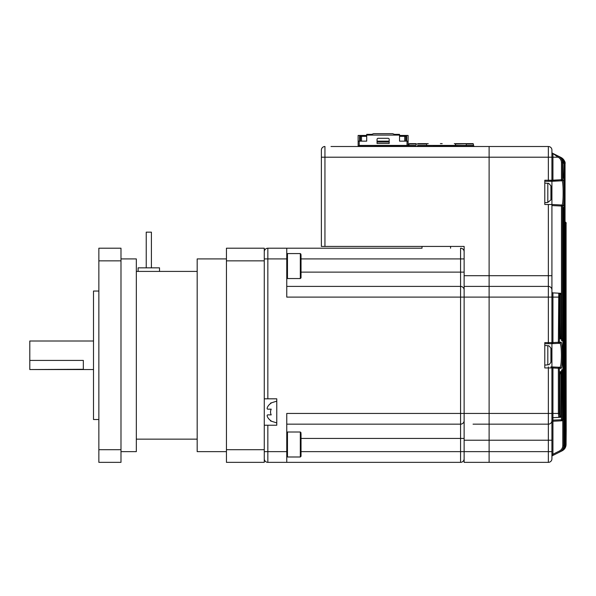 <?xml version="1.0" encoding="UTF-8"?>
<svg xmlns="http://www.w3.org/2000/svg" width="596" height="596" viewBox="0 0 596 596"><rect width="100%" height="100%" fill="white"/><g stroke="black" fill="none" stroke-linecap="round" stroke-linejoin="round"><path stroke-width="0.89" d="M148.821 267.842L138.116 267.842L138.116 271.411L159.527 271.411L159.527 267.842L148.821 267.842M151.406 267.842L151.406 232.157L146.236 232.157L146.236 267.842M226.443 258.917L197.179 258.917L197.179 451.641L226.443 451.641M120.988 451.641L136.328 451.641L136.328 258.917L120.988 258.917M98.854 291.042L93.505 291.042L93.505 419.517L98.854 419.517M93.505 341.001L29.8 341.001L29.8 360.409L83.336 360.409L83.336 369.289L29.8 369.557L93.505 369.557M29.8 369.289L29.8 360.409M98.854 449.704L98.854 462.347L120.988 462.347L120.988 449.704L98.854 449.704L98.854 260.854L120.988 260.854L120.988 449.704M120.988 260.854L120.988 248.212L98.854 248.212L98.854 260.854M226.443 248.212L226.443 260.854L264.274 260.854L264.274 248.212L226.443 248.212M226.443 449.704L226.443 462.347L264.274 462.347L264.274 449.704L226.443 449.704L226.443 260.854M264.274 449.704L264.274 260.854M301.032 255.177L301.032 277.833L301.032 255.177M301.032 433.62L301.032 456.283L301.032 433.62M551.687 190.541L551.732 189.811A24.943 23.05 180 0 0 551.65 189.193A24.98 24.98 0 0 0 550.928 185.9L550.928 199.891A24.98 24.98 0 0 0 551.65 196.598A24.943 23.05 0 0 0 551.732 195.98L551.732 195.257L551.181 195.235M551.687 195.257A24.943 23.05 180 0 0 551.732 194.899L551.732 193.149A24.943 9.521 0 0 0 551.65 192.895M551.65 189.193A24.943 23.05 180 0 0 551.144 186.779A24.391 8.337 151.7 0 1 551.144 187.859A24.943 23.05 0 0 1 551.732 190.891L551.732 192.642A24.943 9.521 180 0 1 551.144 193.894A24.391 20.175 52.6 0 1 551.181 195.205A24.391 20.175 52.6 0 1 551.144 196.509A24.943 9.521 0 0 0 551.732 195.257M551.732 194.899L551.181 194.862M551.687 352.921L551.732 352.191A24.943 23.05 180 0 0 551.65 351.58A24.98 24.98 0 0 0 550.928 348.288L550.928 362.271A24.98 24.98 0 0 0 551.65 358.978A24.943 23.05 0 0 0 551.732 358.367L551.732 357.637L551.181 357.622M551.687 357.637A24.943 23.05 180 0 0 551.732 357.287L551.732 355.536A24.943 9.521 0 0 0 551.65 355.283M551.65 351.58A24.943 23.05 180 0 0 551.144 349.167A24.391 8.337 151.7 0 1 551.144 350.239A24.943 23.05 0 0 1 551.732 353.272L551.732 355.022A24.943 9.521 180 0 1 551.144 356.281A24.391 20.175 52.6 0 1 551.181 357.593A24.391 20.175 52.6 0 1 551.144 358.889A24.943 9.521 0 0 0 551.732 357.637M551.732 357.287L551.181 357.242M321.378 157.21L324.947 157.21L324.947 246.431L321.378 246.431L321.378 150.073A3.569 3.569 0 0 1 324.947 146.504L324.947 157.21L489.115 157.21L489.115 146.504L489.115 275.695L489.115 157.21L548.357 157.21L548.357 146.504L331.011 146.504M550.853 366.883L559.905 367.3L550.853 366.883A1.073 1.073 0 0 1 551.926 367.948L551.926 458.778A3.569 3.569 0 0 1 548.357 462.347L489.115 462.347L489.115 451.641L489.115 462.347L464.128 462.347L464.128 286.4L489.115 286.4L489.115 275.695L548.357 275.695L548.357 204.495L551.926 204.495L551.926 181.296L548.357 181.296L562.013 180.767L551.933 181.296L552.939 180.178L552.939 181.244M464.128 440.22L489.115 440.22L489.115 451.641L489.115 286.4L489.115 297.106L548.357 297.106L548.357 286.4A3.569 3.569 0 0 1 551.926 289.969L551.926 342.611A1.073 1.073 0 0 1 550.853 343.683L544.789 343.683L550.853 343.683M324.947 246.431L464.128 246.431L464.128 275.695L489.115 275.695L489.115 286.4L548.357 286.4A3.569 3.569 0 0 1 551.926 289.969A3.569 3.569 0 0 0 548.357 286.4L548.357 275.695L551.926 275.695L551.926 293.947M330.296 246.431L422.02 246.431L422.02 248.212L286.758 248.212L422.02 248.212M450.569 248.212L450.569 246.431L464.128 246.431L449.138 246.431M548.357 462.347L548.357 440.22L489.115 440.22L489.115 424.158L473.053 424.158M464.128 286.4L464.128 275.695M324.947 146.504A3.569 3.569 0 0 0 321.378 150.073A3.569 3.569 0 0 1 324.947 146.504M566.185 430.327L566.021 223.202L566.021 444.46C565.909 447.335 564.598 449.458 562.073 450.852L552.514 455.627A1.073 1.073 0 0 0 551.926 456.581L551.926 458.778M552.514 455.627L552.939 454.249L551.926 454.249M552.939 366.935L552.939 417.684L558.772 417.379L552.939 417.684L552.939 421.253L561.864 420.783L552.939 421.253A1.073 1.073 0 0 0 551.926 422.318M551.926 291.809A1.073 1.073 0 0 0 552.939 292.882L552.939 342.558L558.377 342.275L558.772 293.187L552.939 292.882L558.862 293.187A1.073 1.058 93 0 1 559.867 294.26L559.383 297.106L559.383 342.275L560.918 342.193C562.84 341.24 562.84 369.341 560.918 368.365L559.383 368.283A1.073 1.058 93 0 0 558.377 367.218L558.377 368.283L552.447 367.948L551.933 366.883L551.926 343.683L559.905 343.266L551.933 343.683L552.939 342.558L552.939 343.631M560.918 368.365A1.073 1.065 93 0 0 559.905 367.3C560.836 366.644 561.328 362.636 561.38 355.283C561.328 347.922 560.836 343.922 559.905 343.266A1.073 1.065 -93 0 0 560.918 342.193M551.926 153.284A1.073 0.663 180 0 0 552.939 153.947L552.939 180.178L561.469 179.731L561.469 162.633C561.372 160.205 560.262 158.394 558.154 157.21L552.514 153.224L560.151 157.039C562.669 158.417 563.987 160.555 564.099 163.438L564.099 196.941C563.943 202.737 563.585 205.791 563.026 206.097A1.073 1.065 93 0 0 562.013 205.024L551.926 204.495L562.013 205.024C562.728 204.346 563.101 200.301 563.138 192.895C563.101 185.49 562.728 181.452 562.013 180.767A1.073 1.065 87 0 0 563.026 179.701C563.585 180.007 563.943 183.061 564.099 188.857L564.099 163.438L563.794 176.334L562.877 176.334M566.096 437.524L566.081 442.716C566.207 425.477 566.207 425.477 566.081 442.716L566.2 429.396M566.2 429.351L566.14 433.039M566.193 427.794L566.125 428.42A1.073 1.073 -87 0 0 566.118 428.271M565.708 444.46L566.081 442.716L566.081 444.437C565.969 447.305 564.658 449.429 562.132 450.814L565.172 447.916M551.926 152.263A1.073 1.073 0 0 0 552.514 153.224L558.921 156.428C561.119 157.173 562.438 159.311 562.877 162.827L562.877 176.289L563.078 178.435L563.615 178.465L563.794 176.334M563.078 178.435A1.073 1.065 93 0 0 562.967 177.966L562.877 162.827L562.482 162.633L562.482 179.731L563.026 179.701M548.357 146.504A3.569 3.569 0 0 1 551.926 150.073A3.569 3.569 0 0 0 548.357 146.504A3.569 3.569 0 0 1 551.926 150.073L551.926 180.23A1.073 1.073 0 0 1 550.853 181.296M541.22 424.158L548.357 424.158L548.357 440.22L551.926 440.22L551.926 416.611M558.862 293.187L560.441 293.269A1.073 1.065 93 0 1 561.454 294.342L561.052 294.32L561.052 336.792L560.791 338.915L560.151 338.886L559.867 294.26A1.073 1.073 0 0 0 558.862 293.187M551.926 418.75A1.073 1.073 0 0 1 552.939 417.684L558.862 417.371L558.377 413.453L558.377 368.283L559.383 368.283L559.383 413.453L559.867 416.306L559.957 372.262M558.862 417.371A1.073 1.073 0 0 0 559.882 416.306L559.882 416.306A1.073 1.058 -93 0 1 558.862 417.371L560.441 417.289L560.046 417.312L559.882 373.774M559.882 416.306L559.882 373.834L560.151 371.68L560.791 371.643L561.052 373.767L561.052 416.239L561.454 416.217L561.454 371.964L561.693 369.811L562.259 369.781L562.482 419.733L562.877 419.711L562.877 209.501L563.078 207.356L563.615 207.326L563.794 445.562C563.682 448.445 562.356 450.583 559.815 451.977L559.398 451.016C561.559 449.831 562.684 448.013 562.788 445.562L562.788 420.158M565.045 222.137L565.045 222.137A1.073 1.073 -87 0 1 566.021 223.202L565.567 223.18A1.073 1.073 -87 0 0 565.045 222.263M566.2 223.209L565.187 222.144A1.073 1.073 -87 0 1 566.2 223.209L566.096 223.209A1.073 1.073 -87 0 0 565.075 222.137L565.008 222.137M551.926 204.495L551.926 289.969A3.569 3.569 0 0 0 548.357 286.4M551.926 420.59A3.569 3.569 0 0 1 548.357 424.158A3.569 3.569 0 0 0 551.926 420.59A3.569 3.569 0 0 1 548.357 424.158L489.115 424.158L489.115 297.106L286.758 297.106L286.758 248.212L267.842 248.212L267.842 398.821L276.767 398.821L276.767 425.231L264.274 425.231M558.072 157.158L558.489 156.212L558.154 157.21L548.357 157.21L548.357 180.23L544.789 180.23L544.789 204.495L548.357 204.495M559.383 297.106L548.357 297.106L548.357 342.611L544.789 342.611L544.789 367.948L548.357 367.948L548.357 424.158M552.447 180.23L548.357 180.23L548.357 181.296L544.789 181.296M565.045 223.18L565.567 223.18L565.567 444.69L565.708 223.187A1.073 1.073 -87 0 0 565.045 222.196A1.073 1.073 0 0 1 565.708 223.187L565.708 444.616C566.014 446.911 564.703 449.041 561.767 451.001C564.285 449.615 565.604 447.484 565.708 444.616M564.099 445.056L565.045 444.944L564.822 163.796L564.822 445.056C564.71 447.931 563.391 450.069 560.858 451.455L560.851 451.41M562.788 445.562L564.099 445.413L564.099 196.382L564.099 445.413C564.412 447.685 563.101 449.816 560.151 451.805C562.676 450.42 563.995 448.289 564.099 445.413M563.026 206.097L562.482 206.067L562.482 338.655L562.259 340.778L561.693 340.748L561.454 338.595L561.454 294.342A1.073 1.073 0 0 0 560.441 293.269M552.514 153.224L561.097 157.515C563.615 158.894 564.933 161.024 565.045 163.9L565.045 163.9C565.567 162.097 564.248 159.966 561.097 157.515M563.674 449.771L562.132 450.814M565.045 444.69L565.567 444.69C565.455 447.559 564.136 449.689 561.603 451.083L561.603 451.053M561.097 451.336C563.622 449.943 564.933 447.82 565.045 444.944L565.045 444.944C565.351 447.246 564.039 449.377 561.097 451.336M560.851 157.441L560.858 157.389C563.384 158.774 564.703 160.905 564.822 163.796L564.099 163.796M559.8 156.949L559.815 156.875C562.356 158.253 563.674 160.391 563.794 163.282L562.877 163.282M558.586 156.256C561.067 157.657 562.371 159.78 562.482 162.633L561.469 162.633M562.877 162.827C562.766 159.944 561.447 157.806 558.921 156.428L558.921 156.443M558.772 417.379A1.073 1.058 -93 0 0 559.778 416.306M560.151 371.68A1.073 1.065 87 0 1 559.987 372.254M560.791 371.643A1.073 1.065 87 0 1 559.927 372.694M561.052 373.767L560.046 373.767M559.383 342.275A1.073 1.058 87 0 1 558.377 343.341L558.377 342.275L559.383 342.275M559.882 416.246L561.052 416.239A1.073 1.065 87 0 1 560.046 417.312M561.454 416.217A1.073 1.065 87 0 1 560.441 417.289A1.073 1.073 0 0 0 561.462 416.217L561.536 370.347A1.073 1.065 87 0 0 561.693 369.811M558.772 293.187A1.073 1.058 93 0 1 559.778 294.253M562.259 369.781A1.073 1.065 87 0 1 561.499 370.809M559.987 338.312A1.073 1.065 93 0 1 560.151 338.886M562.482 371.911L561.462 371.911L561.469 420.806A1.073 1.065 87 0 0 562.482 419.733L551.926 420.18M559.927 337.865A1.073 1.065 93 0 1 560.791 338.915M559.882 336.785L561.052 336.792M560.046 336.792L560.046 294.32L561.052 294.32A1.073 1.065 93 0 0 560.046 293.254L559.882 294.312M562.877 419.711A1.073 1.065 87 0 1 561.864 420.783A1.073 1.073 0 0 0 562.877 419.711L562.952 207.833A1.073 1.065 87 0 0 563.078 207.356M563.615 207.326A1.073 1.065 87 0 1 562.915 208.332M561.462 294.342L561.536 340.219A1.073 1.065 93 0 1 561.693 340.748M563.794 209.457L562.877 209.457M561.499 339.75A1.073 1.065 93 0 1 562.259 340.778M551.926 205.568L562.482 206.067A1.073 1.065 93 0 0 561.469 204.994L561.469 338.655L562.482 338.655M562.482 179.731A1.073 1.065 87 0 1 561.469 180.797L561.469 179.731L562.482 179.731M562.915 177.459A1.073 1.065 93 0 1 563.615 178.465M566.193 428.42A1.073 1.073 -87 0 0 566.111 428.01M566.096 426.274L566.096 223.209A1.073 1.073 0 0 0 565.075 222.137M551.926 456.581L551.926 456.581A1.073 1.065 -0 0 1 552.514 455.62M339.936 146.504L498.748 146.504M359.105 146.504A0.931 0.931 0 0 1 359.597 146.363L414.488 146.363A0.931 0.931 0 0 1 414.98 146.504M409.31 146.363L414.488 146.363L414.488 145.431L374.906 145.431L374.906 146.325L399.178 146.325L399.178 145.431M399.178 146.325L374.906 146.325M374.906 145.431L359.597 145.431L359.597 146.363L364.774 146.363M414.488 145.431A0.931 0.931 0 0 1 415.412 146.363L415.412 146.504M358.673 146.504L358.673 146.363A0.931 0.931 0 0 1 359.597 145.431M417.632 146.504A0.931 0.931 0 0 1 418.131 146.363L473.015 146.363A0.931 0.931 0 0 1 473.515 146.504M467.838 146.363L473.015 146.363L473.015 145.431L433.441 145.431L433.441 146.325L457.706 146.325L457.706 145.431M457.706 146.325L433.441 146.325M433.441 145.431L418.131 145.431L418.131 146.363L423.309 146.363M473.015 145.431A0.931 0.931 0 0 1 473.947 146.363L473.947 146.504M417.2 146.504L417.2 146.363A0.931 0.931 0 0 1 418.131 145.431M428.263 143.643L417.915 143.643M415.948 146.504L415.948 143.643L409.169 143.643L408.811 145.431M426.654 145.431L426.654 144.001L408.811 144.001L410.331 143.643M440.399 143.643L442.18 143.643M454.316 143.643L455.21 143.643M466.258 143.643L455.217 143.643L455.567 145.431L455.575 144.001L473.053 143.643M471.063 143.643L471.935 143.643M472.218 143.643L472.717 143.643M473.41 145.521L473.41 144.001L466.258 144.001L466.258 145.431M471.443 143.643L457.169 143.643M358.136 146.504L358.136 135.441L366.704 135.441M389.188 141.148L377.052 141.148M399.536 135.441L408.096 135.441L408.096 145.431M389.188 143.465L377.052 143.465L377.052 139.367A1.073 1.073 0 0 1 378.117 138.294L388.115 138.294A1.073 1.073 0 0 1 389.188 139.367L389.188 143.465M408.096 141.148L399.536 141.148L399.536 135.083L366.704 135.083L366.704 141.148L358.136 141.148M360.453 141.148L360.453 136.328L366.704 136.328M360.453 136.328L359.559 135.441L359.559 141.148M377.052 142.042L389.188 142.042M399.536 136.328L404.706 136.328L404.706 141.148M406.673 141.148L406.673 135.441L405.779 136.328L404.706 136.328L404.706 135.441M366.704 135.083L366.704 134.368L371.695 134.368L373.662 133.653L392.578 133.653L394.537 134.368L399.536 134.368L399.536 135.083M405.779 136.328L405.779 141.148M286.758 424.158L460.559 424.158L286.758 424.158M267.842 425.231L267.842 451.641L286.758 451.641L286.758 413.453L460.559 413.453L460.559 286.4L286.758 286.4M551.926 451.641L460.559 451.641L460.559 462.347A3.569 3.569 -90 0 0 464.128 458.778A3.569 3.569 -90 0 1 460.559 462.347L267.842 462.347A3.569 3.569 0 0 1 264.274 458.778A3.569 3.569 0 0 0 267.842 462.347L267.842 451.641L264.274 451.641L264.274 458.778M286.758 451.641L286.758 462.347M267.842 398.821L264.274 398.821M286.758 258.917L264.274 258.917L264.274 251.78A3.569 3.569 0 0 1 267.842 248.212M267.321 407.53L267.731 406.673C266.948 408.178 266.948 409.005 267.731 409.169L271.225 409.169A6.236 6.236 0 0 0 271.225 414.883L267.731 414.883C266.948 415.032 266.948 415.866 267.731 417.379A10.505 10.505 0 0 0 271.225 420.947L271.225 420.947M267.194 415.233L267.731 414.883M271.225 403.105L271.225 403.105A10.505 10.505 0 0 0 267.731 406.673M464.128 251.78A3.569 3.569 0 0 0 460.559 248.212A3.569 3.569 180 0 1 464.128 251.78A3.569 3.569 180 0 0 460.559 248.212L460.559 258.917L301.032 258.917M460.559 286.4A3.569 3.569 0 0 1 464.128 289.969A3.569 3.569 0 0 0 460.559 286.4L460.559 258.917L464.128 258.917M301.032 451.641L460.559 451.641L460.559 424.158A3.569 3.569 0 0 0 464.128 420.59A3.569 3.569 0 0 1 460.559 424.158L460.559 413.453L559.383 413.453M300.317 253.568L287.473 253.568L287.473 278.548L300.317 278.548L300.317 253.568L301.032 254.283M300.317 432.011L287.473 432.011L286.758 432.726L287.473 432.011L287.473 456.99L300.317 456.99L300.317 432.011L301.032 432.726M544.789 183.084L547.813 183.344L547.813 202.446L550.928 199.891M544.789 345.464L547.813 345.732L547.813 364.827C548.313 364.342 548.506 365.937 550.928 362.271M552.917 420.94A1.073 0.76 0 0 0 551.926 421.692M552.939 421.253L552.939 454.249L559.398 451.016M552.447 367.948L548.357 367.948L548.357 366.883M548.357 343.683L548.357 342.611L552.447 342.611M407.992 146.363L366.093 146.363M466.526 146.363L424.62 146.363M407.031 145.431L407.031 141.148M359.209 141.148L359.209 145.521M361.526 135.441L361.526 141.148M464.128 438.433L301.032 438.433M301.032 272.126L464.128 272.126M464.128 420.59A3.569 3.569 0 0 1 460.559 424.158M197.179 439.148L136.328 439.148M197.179 271.411L148.821 271.411M138.116 271.411L136.328 271.411M300.317 278.548L301.032 277.833M287.473 278.548L286.758 277.833L287.473 278.548M287.473 253.568L286.758 254.283M300.317 456.99L301.032 456.283M287.473 456.99L286.758 456.283M547.813 202.446L544.789 202.715M547.813 183.344C548.186 182.838 549.229 183.687 550.928 185.9M547.813 364.827L544.789 365.095M547.813 345.732C548.618 345.427 549.654 346.283 550.928 348.288M559.957 338.305L559.882 294.26M564.099 163.438C564.703 161.814 563.384 159.676 560.151 157.039M565.045 221.012L565.112 222.874M565.045 444.944L565.045 163.9M565.671 446.799L566.081 444.437M566.088 438.492L566.096 437.829M566.14 432.875L566.163 431.742M270.532 420.947L276.767 422.907M270.532 403.105L276.767 401.138"/></g></svg>
